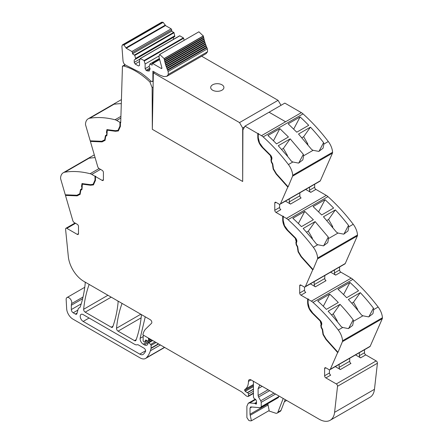 <?xml version="1.0" encoding="UTF-8"?>
<svg xmlns="http://www.w3.org/2000/svg" width="443" height="443" viewBox="0 0 443 443"><rect width="100%" height="100%" fill="white"/><g stroke="black" fill="none" stroke-linecap="round" stroke-linejoin="round"><path stroke-width="0.66" d="M88.207 118.779A13.218 7.631 -120 0 1 89.774 118.226A132.18 76.318 -120 0 1 115.047 119.748A8.81 5.089 -120 0 1 116.719 120.452L119.931 122.307L119.931 126.133L118.021 130.369L115.318 130.685L106.929 129.616L106.464 132.396L106.824 133.487L106.575 134.971L105.428 135.63L104.725 139.767L101.79 141.284L90.217 140.835L85.626 125.07A2.641 1.528 -120 0 1 85.499 124.018A13.218 7.631 -120 0 1 88.207 118.779L115.003 103.308L114.427 103.917L114.743 104.177A132.18 76.318 60 0 1 121.304 103.645M118.17 130.275L120.247 125.95L120.247 122.13L119.931 122.307M120.247 122.13L120.712 122.755L122.456 66.179L122.766 66.372A1.761 1.019 -120 0 1 123.038 66.057A1.761 1.019 -120 0 1 123.591 66.007A64.767 37.395 -120 0 1 149.933 82.027L151.135 81.329M104.725 139.767L105.057 139.573L105.739 135.453L106.885 134.794L107.095 129.539M105.179 140.254L102.366 141.71L90.704 141.256L90.588 140.846M118.502 130.846L115.767 131.1L108.175 129.888L107.427 130.115M124.992 64.711L122.456 66.179M75.543 223.311L66.821 228.35L77.248 234.369A1.761 1.019 -120 0 0 78.129 234.458A1.761 1.019 -120 0 0 78.494 233.649L78.494 226.456A1.761 1.019 -120 0 0 77.248 224.296L74.252 222.569A2.204 1.274 -120 0 1 72.807 220.608L65.47 195.402L77.132 195.856L80.122 194.305L80.836 190.169L81.983 189.504L82.337 184.155L90.533 185.246L93.423 184.903L95.478 180.367L95.478 176.541L102.172 180.406A1.761 1.019 -120 0 0 103.053 180.495A1.761 1.019 -120 0 0 103.418 179.686L103.418 172.493A1.761 1.019 -120 0 0 102.172 170.334L99.177 168.6A2.204 1.274 -120 0 1 97.731 166.646L90.394 141.439L102.056 141.893L105.046 140.342L105.761 136.206L106.907 135.541L107.261 130.187L115.457 131.283L118.347 130.94L120.402 126.405L120.402 122.578M102.056 141.893L102.366 141.71M90.394 141.439L90.704 141.256M91.795 174.415L95.007 176.27L95.007 180.096L93.091 184.332L90.394 184.653L82.005 183.579L81.54 186.359L81.9 187.45L81.65 188.934L80.504 189.598L79.801 193.729L76.866 195.247L65.293 194.798L60.702 179.033A2.641 1.528 60 0 1 60.575 177.981A13.218 7.631 60 0 1 63.283 172.742A13.218 7.631 60 0 1 64.85 172.189A132.18 76.318 60 0 1 90.123 173.711A8.81 5.089 60 0 1 91.795 174.415L100.522 169.381M93.091 184.332L95.323 179.919L95.323 176.093L95.007 176.27M95.323 176.093L95.788 176.358L95.478 176.541M82.503 184.078L83.251 183.856L90.843 185.069L93.578 184.809M80.255 194.217L77.442 195.673L65.78 195.219L65.664 194.815M77.132 195.856L77.442 195.673M65.47 195.402L65.78 195.219M253.435 393.473L248.224 396.479A1.102 0.637 -120 0 1 247.87 396.513L247.31 396.363A4.436 2.558 -120 0 1 245.699 395.433L242.188 392.321A4.413 2.547 -120 0 0 241.385 391.728L142.873 334.853A24.232 13.993 60 0 1 145.908 328.784L151.528 323.301A2.204 1.274 -120 0 0 151.672 321.502A2.204 1.274 -120 0 0 150.282 319.708L83.782 281.316A22.028 12.72 -120 0 1 68.322 256.591L65.581 229.247A1.761 1.019 -120 0 1 65.941 228.261A1.761 1.019 -120 0 1 66.821 228.35M147.148 340.634L144.789 341.996A1.102 0.637 -120 0 1 144.241 341.941L143.765 341.669A0.88 0.509 -120 0 1 143.144 340.589L143.144 338.28A24.232 13.993 60 0 1 143.377 335.146L143.377 335.146M253.435 391.23L248.451 394.109L248.451 395.976A1.102 0.637 -120 0 1 248.224 396.479M355.53 354.921L360.608 357.855L365.752 354.887L376.179 360.912A1.761 1.019 -120 0 1 377.419 363.238L374.462 389.308L334.587 412.333L337.538 386.263A1.761 1.019 -120 0 0 336.303 383.931L325.871 377.912A1.761 1.019 -120 0 1 324.625 375.753L324.625 368.559A1.761 1.019 -120 0 1 324.99 367.751A1.761 1.019 -120 0 1 325.871 367.84L324.625 368.559M335.279 366.616L340.357 369.545A1.761 1.019 60 0 1 339.111 367.391L339.111 364.401M329.454 369.778L329.454 372.967A1.761 1.019 -120 0 0 330.7 375.121L325.871 377.912M330.605 272.179L335.683 275.114L340.828 272.146L351.205 278.138A8.81 5.089 60 0 1 352.877 279.367A132.18 76.318 60 0 1 374.828 302.757A132.18 76.318 60 0 1 377.425 306.074A132.18 76.318 60 0 1 378.123 306.988A132.18 76.318 60 0 1 378.15 307.021A13.218 7.631 60 0 1 382.425 317.753A2.641 1.528 60 0 1 382.298 318.655L370.193 346.254A2.204 1.274 -120 0 1 369.85 346.653L329.974 369.678A2.204 1.274 -120 0 1 328.872 369.567L325.871 367.84M305.681 189.438L310.759 192.367L315.903 189.399L326.281 195.391A8.81 5.089 60 0 1 327.953 196.626A132.18 76.318 60 0 1 349.904 220.016A132.18 76.318 60 0 1 352.501 223.333A132.18 76.318 60 0 1 353.226 224.28A13.218 7.631 60 0 1 357.501 235.011A2.641 1.528 60 0 1 357.374 235.909L345.269 263.513A2.204 1.274 -120 0 1 344.925 263.912L305.05 286.937A2.204 1.274 -120 0 1 303.948 286.826L300.947 285.093A1.761 1.019 -120 0 0 300.066 285.01A1.761 1.019 -120 0 0 299.701 285.813L299.701 293.011A1.761 1.019 -120 0 0 300.947 295.165L307.647 299.036L307.957 298.853L308.422 299.125L308.112 299.307L311.324 301.157A8.81 5.089 60 0 1 313.002 302.392A132.18 76.318 60 0 1 338.269 330.046A13.218 7.631 60 0 1 342.55 340.778A2.641 1.528 60 0 1 342.417 341.675L337.965 352.357L326.303 339.349L323.312 334.349L323.002 334.531L325.987 339.532L326.303 339.349M325.987 339.532L337.655 352.539L337.965 352.357M337.655 352.539L330.317 369.279A2.204 1.274 -120 0 1 329.974 369.678M307.647 299.036L307.647 302.862C307.83 306.794 309.48 310.321 312.592 313.45L320.184 321.003L321.158 324.47L320.798 325.151L321.142 327.582L322.282 329.57L323.002 334.531M307.957 298.853L307.957 302.68C308.145 306.611 309.79 310.144 312.902 313.273L320.494 320.826L321.468 324.293L321.109 324.974L321.452 327.405L322.598 329.387L323.312 334.349M310.355 283.869L315.433 286.804A1.761 1.019 -120 0 1 314.187 284.644L314.187 281.659M304.529 287.031L304.529 290.22A1.761 1.019 -120 0 0 305.775 292.38L300.947 295.165M149.933 82.027L152.137 87.653L152.326 129.317L242.675 181.48L242.908 129.987L244.968 126.144L284.832 103.108L301.356 112.649A8.81 5.089 60 0 1 303.029 113.879A132.18 76.318 60 0 1 324.979 137.269A132.18 76.318 60 0 1 327.576 140.592A132.18 76.318 60 0 1 328.274 141.5A132.18 76.318 60 0 1 328.302 141.533A13.218 7.631 60 0 1 332.577 152.27A2.641 1.528 60 0 1 332.449 153.167L320.344 180.766A2.204 1.274 -120 0 1 320.001 181.17L280.126 204.19A2.204 1.274 -120 0 1 279.024 204.085L276.022 202.351A1.761 1.019 -120 0 0 275.142 202.263A1.761 1.019 -120 0 0 274.776 203.071L274.776 210.264A1.761 1.019 -120 0 0 276.022 212.424L282.723 216.289L283.033 216.112L283.498 216.383L283.188 216.561L286.399 218.416A8.81 5.089 60 0 1 288.077 219.65A132.18 76.318 60 0 1 313.345 247.305A13.218 7.631 60 0 1 317.625 258.036A2.641 1.528 60 0 1 317.493 258.933L313.04 269.621L301.378 256.608L298.388 251.607L298.078 251.785L301.063 256.785L301.378 256.608M301.063 256.785L312.73 269.804L313.04 269.621M312.73 269.804L305.393 286.538A2.204 1.274 -120 0 1 305.05 286.937M282.723 216.289L282.723 220.116C282.905 224.047 284.556 227.58 287.668 230.709L295.26 238.262L296.234 241.728L295.874 242.41L296.217 244.841L297.358 246.823L298.078 251.785M283.033 216.112L283.033 219.938C283.215 223.87 284.866 227.403 287.978 230.526L295.57 238.079L296.544 241.551L296.184 242.227L296.528 244.663L297.674 246.646L298.388 251.607M285.43 201.128L290.508 204.062A1.761 1.019 -120 0 1 289.262 201.903L289.262 198.913M279.605 204.289L279.605 207.479A1.761 1.019 -120 0 0 280.851 209.639L276.022 212.424M244.968 126.144L257.798 133.548L258.574 133.636L258.263 133.819L261.475 135.674A8.81 5.089 60 0 1 263.153 136.904A132.18 76.318 60 0 1 288.421 164.558A13.218 7.631 60 0 1 292.701 175.29A2.641 1.528 60 0 1 292.568 176.192L288.116 186.88L276.454 173.866L273.464 168.861L273.154 169.043L276.139 174.044L276.454 173.866M276.139 174.044L287.806 187.057L288.116 186.88M287.806 187.057L280.469 203.791A2.204 1.274 -120 0 1 280.126 204.19M257.798 133.548L257.798 137.374C257.981 141.306 259.631 144.839 262.743 147.962L270.335 155.515L271.31 158.987L270.95 159.663L271.293 162.099L272.434 164.082L273.154 169.043M258.108 133.371L258.108 137.192C258.291 141.129 259.941 144.656 263.053 147.785L270.645 155.338L271.62 158.804L271.26 159.486L271.603 161.916L272.75 163.899L273.464 168.861M269.078 112.223L285.58 121.753L269.062 112.234M152.137 87.653L153.09 87.105M121.426 99.597L115.003 103.308M79.734 307.586L79.203 307.891A4.624 2.669 -120 0 0 79.485 307.763A4.624 2.669 -120 0 0 80.277 306.744A154.214 89.037 -120 0 0 85.206 283.409A2.204 1.274 -120 0 0 84.906 281.964M79.203 307.891A4.408 2.542 -120 0 0 78.937 308.012A4.408 2.542 -120 0 0 78.134 309.159L76.938 313.622A2.204 1.274 -120 0 1 76.534 314.198A2.204 1.274 -120 0 1 75.432 314.087L73.2 312.797A2.641 1.528 -120 0 1 71.329 309.557L71.329 305.255A6.612 3.815 -120 0 1 71.6 303.605A3.965 2.287 -120 0 0 70.454 299.119A3.965 2.287 -120 0 0 66.976 297.558A3.965 2.287 -120 0 0 66.312 298.388A3.965 2.287 -120 0 0 66.157 299.595L66.671 308.788A8.81 5.089 -120 0 0 72.89 319.093L140.088 357.894A11.014 6.357 -120 0 0 145.597 358.437A11.014 6.357 -120 0 0 146.483 357.722A41.858 24.166 -120 0 0 150.41 350.756A41.863 24.171 -120 0 0 151.041 348.425A2.204 1.274 -120 0 0 151.08 348.048L151.08 345.379A0.88 0.509 -120 0 0 150.631 344.433L148.809 342.755L152.68 340.517M143.211 336.542L140.138 338.319A4.408 2.542 -120 0 0 143.222 344.194L144.34 344.837A5.288 3.057 -120 0 0 146.982 345.103A5.288 3.057 -120 0 0 147.735 344.289A1.102 0.637 -120 0 0 147.807 343.956L148.034 342.533L152.104 340.185M147.807 343.037L148.809 342.755M140.138 338.319L145.16 317.238L145.581 316.994M145.387 316.878A2.204 1.274 -120 0 0 145.16 317.238M140.802 314.231L116.515 328.252A2.204 1.274 -120 0 0 118.065 331.142L134.5 340.634A2.204 1.274 -120 0 0 135.597 340.745A2.204 1.274 -120 0 0 135.968 340.274A154.214 89.037 -120 0 0 141.345 315.826A2.204 1.274 -120 0 0 141.046 314.375M116.515 328.252C117.423 319.359 119.222 311.213 121.919 303.82A2.204 1.274 -120 0 1 122.146 303.461M107.931 295.26L83.644 309.28A2.204 1.274 -120 0 0 85.194 312.165L111.271 327.222A2.204 1.274 -120 0 0 112.372 327.333A2.204 1.274 -120 0 0 112.743 326.862A154.214 89.037 -120 0 0 118.104 302.403A2.204 1.274 -120 0 0 117.799 300.952M83.644 309.28C84.541 300.382 86.335 292.23 89.021 284.827L89.442 284.583M89.242 284.467A2.204 1.274 -120 0 0 89.021 284.827M134.5 344.233A6.612 3.815 -120 0 0 137.391 344.743A2.204 1.274 -120 0 1 138.36 344.914L144.053 348.204A2.204 1.274 -120 0 1 145.437 351.631A37.101 21.419 -120 0 1 143.604 354.04A6.612 3.815 -120 0 1 143.089 354.444A6.612 3.815 -120 0 1 139.783 354.118L83.168 321.43A4.186 2.414 -120 0 1 80.432 317.742A4.186 2.414 -120 0 1 81.075 314.392A4.186 2.414 -120 0 1 83.168 314.596L134.5 344.233M144.789 341.996A1.102 0.637 -120 0 0 144.994 341.708L145.348 340.368A1.102 0.637 -120 0 1 145.553 340.086A1.102 0.637 -120 0 1 146.035 340.102L147.884 340.983A1.102 0.637 -120 0 0 148.366 340.999A1.102 0.637 -120 0 0 148.593 340.495L148.593 339.521A2.204 1.274 -120 0 0 148.499 338.84A1.323 0.764 -120 0 1 148.494 338.103L148.494 338.103M365.752 354.887A1.761 1.019 60 0 1 364.506 352.728L364.506 349.743M360.608 357.855A1.761 1.019 60 0 1 359.362 355.696L359.362 352.711M337.826 352.146L326.258 339.233L323.324 334.327L322.615 329.376L321.468 327.394L321.225 325.627L321.579 324.946C322.061 323.617 321.657 322.172 320.361 320.61L312.73 313.013L309.391 308.356L308.112 303.128L308.112 299.307M340.828 272.146A1.761 1.019 60 0 1 339.582 269.986L339.582 266.996M335.683 275.114A1.761 1.019 60 0 1 334.437 272.954L334.437 269.964M312.902 269.399L301.329 256.491L298.399 251.58L297.69 246.635L296.544 244.652L296.301 242.88L296.655 242.199C297.137 240.87 296.732 239.425 295.437 237.869L287.806 230.271L284.467 225.614L283.188 220.387L283.188 216.561M315.903 189.399A1.761 1.019 60 0 1 314.657 187.239L314.657 184.255M310.759 192.367A1.761 1.019 60 0 1 309.513 190.208L309.513 187.223M287.978 186.658L276.404 173.745L273.475 168.838L272.766 163.888L271.62 161.905L271.371 160.139L271.731 159.458C272.212 158.129 271.808 156.684 270.512 155.122L262.882 147.53L259.543 142.867L258.263 137.646L258.263 133.819M94.304 154.878L90.079 157.271L89.68 158.157A132.18 76.318 60 0 1 95.112 157.647M349.704 358.287L349.704 361.272A1.761 1.019 -120 0 0 350.95 363.432L340.357 369.545M362.95 315.798L368.692 316.9L372.917 313.699L373.72 309.579L373.432 308.123A132.18 76.318 60 0 0 360.286 292.64L348.37 299.518A132.18 76.318 60 0 1 361.516 315.001L362.95 315.798L353.47 321.269L353.182 319.813A132.18 76.318 60 0 0 349.748 315.466A132.18 76.318 60 0 0 340.036 304.33L328.119 311.213A132.18 76.318 60 0 1 337.832 322.349A132.18 76.318 60 0 1 341.265 326.696L342.694 327.488L348.442 328.595L352.667 325.395L353.47 321.269M324.78 275.54L324.78 278.531A1.761 1.019 -120 0 0 326.026 280.69L315.433 286.804M348.508 225.376L348.796 226.833L347.993 230.958L343.768 234.159L338.026 233.057L336.591 232.259L323.445 216.777L335.362 209.899A132.18 76.318 60 0 1 348.508 225.376L343.895 234.131M313.345 247.305L317.769 244.746L323.517 245.848L327.742 242.648L328.545 238.528L328.257 237.071L323.645 245.826M299.856 192.799L299.856 195.784A1.761 1.019 -120 0 0 301.102 197.943L290.508 204.062M323.584 142.635L323.872 144.091L323.069 148.211L318.844 151.412L313.101 150.31L311.667 149.512L298.521 134.035L310.438 127.152A132.18 76.318 60 0 1 323.584 142.635L318.971 151.39M288.421 164.558L292.845 162.005L298.593 163.107L302.818 159.906L303.621 155.781L303.333 154.325L298.72 163.085M317.775 301.002L329.692 294.119A132.18 76.318 60 0 1 338.291 302.497L326.375 309.375A132.18 76.318 60 0 0 317.775 301.002M349.942 282.429L338.026 289.307A132.18 76.318 60 0 1 346.625 297.685L358.542 290.802A132.18 76.318 60 0 0 349.942 282.429L343.552 294.567M351.742 303.211L353.486 302.204L360.286 292.64M368.82 316.878L373.432 308.123M353.486 302.204L357.374 308.932A1.323 0.764 60 0 1 357.634 309.663L357.706 310.194M331.491 314.901L333.236 313.893L340.036 304.33M329.692 294.119L323.301 306.257M333.236 313.893L337.123 320.621L337.455 321.889M267.766 403.717L269.172 410.534L251.414 420.789L250.09 420.85L248.772 420.413L246.889 417.566L246.889 406.242L248.263 403.219L249.774 402.925L254.553 403.396L256.325 404.088M256.547 403.584L255.772 404.033L256.497 403.23L256.497 401.175L255.799 399.553L254.182 398.545L253.435 397.216L253.435 382.359L253.125 381.096M79.801 193.729L80.133 193.536L80.814 189.416L81.961 188.757L82.21 187.273L81.85 186.182L81.54 186.359M326.818 220.464L328.562 219.457L335.362 209.899M306.567 232.16L308.311 231.152L315.111 221.589L303.195 228.466L312.908 239.608A132.18 76.318 60 0 1 316.341 243.949L317.769 244.746M304.767 211.377L313.367 219.75L301.45 226.633A132.18 76.318 60 0 0 292.851 218.255L304.767 211.377L298.377 223.516M325.018 199.682L313.101 206.565L321.701 214.944L333.618 208.06A132.18 76.318 60 0 0 325.018 199.682L318.628 211.826M328.562 219.457L332.449 226.185A1.323 0.764 60 0 1 332.71 226.921L332.782 227.453M308.311 231.152L312.199 237.88L312.531 239.142M301.893 137.723L303.638 136.715L310.438 127.152M281.643 149.413L283.387 148.405L290.187 138.847L278.27 145.725L287.983 156.861A132.18 76.318 60 0 1 291.416 161.208L292.845 162.005M279.843 128.631L288.443 137.009L276.526 143.892A132.18 76.318 60 0 0 267.926 135.514L279.843 128.631L273.453 140.774M300.094 116.941L288.177 123.824L296.777 132.197L308.693 125.319A132.18 76.318 60 0 0 300.094 116.941L293.703 129.079M303.638 136.715L307.525 143.443A1.323 0.764 60 0 1 307.785 144.174L307.857 144.706M283.387 148.405L287.274 155.133L287.607 156.401M251.414 420.789L250.007 414.249L250.007 408.042L250.971 406.934L260.766 407.759L278.525 397.504M277.174 413.097L280.292 411.298A4.408 2.542 -120 0 0 281.017 410.406L277.899 412.206A4.408 2.542 -120 0 1 277.174 413.097A4.408 2.542 -120 0 1 275.618 413.175L268.619 410.855M285.176 399.603L281.017 410.406M283.193 398.462L277.899 412.206M278.021 397.604L278.985 396.025M275.557 394.048L261.226 402.322L261.226 406.752L278.985 396.496M269.66 390.643L258.574 397.044L260.755 400.765L273.973 393.135M262.156 386.313L258.108 388.649L258.108 395.488L268.076 389.729M258.108 388.649L259.476 385.626L260.451 385.327M258.574 397.044L258.108 395.488M261.226 402.322L260.755 400.765M260.262 407.859L261.226 406.752M250.461 407.034L250.971 406.934M303.333 154.325L290.187 138.847M328.257 237.071L315.111 221.589M82.171 183.502L81.85 186.182M301.356 112.649L285.58 121.753L301.356 112.649M348.569 328.568L353.182 319.813M253.435 384.502L244.89 389.43A17.626 10.178 -120 0 0 248.451 381.417A3.705 2.137 -120 0 1 249.215 379.729A3.705 2.137 -120 0 1 250.179 379.573A3.976 2.293 -120 0 1 251.098 379.928L319.126 419.2A22.028 12.72 -120 0 0 330.14 420.291L370.016 397.271A22.028 12.72 -120 0 0 374.462 389.308M330.14 420.291A22.028 12.72 -120 0 0 334.587 412.333M244.89 389.43A1.213 0.698 -120 0 0 244.752 390.505A1.224 0.709 -120 0 0 245.284 391.302A7.082 4.092 -120 0 0 247.332 392.614L247.554 392.697A1.102 0.637 -120 0 1 248.451 394.109M134.218 59.949L134.218 62.38L135.148 63.997L138.576 65.979L139.512 65.437L139.512 60.763L140.254 58.559L144.086 60.519L145.121 63.997L145.121 68.676L146.057 70.293L146.987 70.836L149.191 71.052L150.105 68.765L149.092 66.289L150.127 64.013L152.132 65.165L152.132 63.908L152.752 63.548L161.313 68.488L161.861 67.746L158.932 56.854L159.652 54.467L164.109 58.565L165.604 64.828L168.135 71.522L168.312 74.424L166.817 76.34L163.755 76.573L159.43 74.961L152.89 71.185L152.89 80.56L152.431 81.573L150.841 81.086A66.334 38.297 -120 0 0 140.448 72.586L126.056 65.326C124.328 64.506 123.315 63.028 123.027 60.885L121.897 46.31L122.379 44.904L123.929 44.981L126.238 48.243L165.494 25.578L171.136 28.834L171.757 29.914L171.757 31.171L174.055 32.743L174.797 36.52L134.218 59.949L173.473 37.284L173.473 39.327M168.135 71.522L207.39 48.857L207.568 51.759L206.073 53.675L166.817 76.34M167.653 70.382L206.909 47.717L207.39 48.857M167.426 69.844L206.682 47.179L206.909 47.717M166.972 68.715L206.228 46.05L206.682 47.179M166.762 68.172L206.017 45.507L206.228 46.05M166.341 67.037L205.596 44.378L206.017 45.507M166.153 66.5L205.408 43.835L205.596 44.378M165.776 65.365L205.031 42.7L205.408 43.835M165.272 63.692L204.528 41.033L204.876 42.157L165.621 64.816L204.86 42.163L205.031 42.7M165.178 63.122L204.378 40.496L204.528 41.033M164.829 62.031L204.085 39.366L204.406 40.479L165.123 63.155M164.796 61.444L203.957 38.834L204.085 39.366M164.453 60.381L203.708 37.716L204.007 38.812L164.702 61.499M203.603 37.201L203.708 37.716M164.469 59.777L203.603 37.19L203.398 36.082L164.143 58.747M164.347 59.855L203.603 37.19M159.652 54.467L198.907 31.802L203.398 36.082M161.933 68.128L161.313 68.488L161.75 68.532M152.132 63.908L159.419 59.401L152.314 63.504M149.834 64.091L159.281 58.731M146.057 70.293L149.756 68.156M145.121 68.676L149.092 66.384M145.121 63.997L158.876 56.056M144.379 60.94L183.635 38.275L184.133 40.33M144.086 60.519L183.341 37.86L183.635 38.275M140.254 58.559L179.803 35.817L183.341 37.86M179.509 35.894L179.803 35.817L179.509 35.894M135.148 63.997L139.512 61.477M134.218 62.38L140.11 58.974M126.238 48.243L131.881 51.499L132.501 52.579L132.501 53.836L134.799 55.408L135.541 58.465L174.797 35.8M135.541 58.465L135.541 59.185M134.799 55.408L174.055 32.743M134.506 54.993L173.761 32.328M132.501 53.836L171.757 31.171M122.379 44.904L161.634 22.244L163.19 22.322L165.494 25.578M153.35 72.835L239.525 122.589L242.675 128.044L242.675 181.48L152.326 129.317L153.35 72.835L154.552 72.143M201.659 56.222L278.071 100.334L281.023 105.312M244.525 126.969L242.675 128.044M278.071 100.334L239.525 122.589M212.623 90.2A6.612 3.815 0 0 0 219.828 91.025A6.612 3.815 0 0 0 223.909 87.504A6.612 3.815 0 0 0 221.971 84.807A6.612 3.815 0 0 0 214.772 83.976A6.612 3.815 0 0 0 210.691 87.504A6.612 3.815 0 0 0 212.623 90.2A6.612 3.815 0 0 0 219.828 91.025A6.612 3.815 0 0 0 223.909 87.504A6.612 3.815 0 0 0 221.971 84.807A6.612 3.815 0 0 0 214.772 83.976A6.612 3.815 0 0 0 210.691 87.504A6.612 3.815 0 0 0 212.623 90.2M116.719 120.452L120.856 118.065M115.767 131.1L115.457 131.283M108.175 129.888L107.865 130.07M103.418 179.686L102.172 180.406M90.843 185.069L90.533 185.246M83.251 183.856L82.941 184.033M78.494 233.649L77.248 234.369M253.435 393.096L248.451 395.976M377.419 363.238L337.538 386.263M376.179 360.912L336.303 383.931M329.454 372.967L324.625 375.753M370.193 346.254L330.317 369.279M342.417 341.675L382.298 318.655M336.099 350.812L336.409 350.629M322.881 331.99L322.57 332.167M322.997 331.696L322.681 331.873M322.598 329.387L322.282 329.57M321.452 327.405L321.142 327.582M321.109 324.974L320.798 325.151M321.468 324.293L321.158 324.47M320.494 320.826L320.184 321.003M312.902 313.273L312.592 313.45M307.957 302.68L307.647 302.862M351.205 278.138L311.324 301.157M300.947 285.093L299.701 285.813M304.529 290.22L299.701 293.011M345.269 263.513L305.393 286.538M317.493 258.933L357.374 235.909M297.956 249.248L297.646 249.426M298.073 248.949L297.757 249.132M297.674 246.646L297.358 246.823M296.528 244.663L296.217 244.841M296.184 242.227L295.874 242.41M296.544 241.551L296.234 241.728M295.57 238.079L295.26 238.262M287.978 230.526L287.668 230.709M283.033 219.938L282.723 220.116M326.281 195.391L286.399 218.416M276.022 202.351L274.776 203.071M279.605 207.479L274.776 210.264M320.344 180.766L280.469 203.791M292.568 176.192L332.449 153.167M273.032 166.502L272.722 166.684M273.148 166.208L272.833 166.385M272.75 163.899L272.434 164.082M271.603 161.916L271.293 162.099M271.26 159.486L270.95 159.663M271.62 158.804L271.31 158.987M270.645 155.338L270.335 155.515M263.053 147.785L262.743 147.962M258.108 137.192L257.798 137.374M261.475 135.674L285.58 121.753M106.774 132.213L106.464 132.396M107.134 133.31L106.824 133.487M106.885 134.794L106.575 134.971M105.739 135.453L105.428 135.63M105.235 137.801L104.925 137.983M105.345 138.227L105.035 138.41M89.774 118.226L114.455 103.978M115.047 119.748L120.911 116.365M90.123 173.711L99.077 168.545M122.34 303.577L121.919 303.82M149.136 338.469L148.499 338.84M359.362 355.696L364.506 352.728M342.55 340.778L382.425 317.753M334.437 272.954L339.582 269.986M317.625 258.036L357.501 235.011M309.513 190.208L314.657 187.239M292.701 175.29L332.577 152.27M64.85 172.189L89.53 157.941M77.065 313.146L75.432 314.087M77.879 310.094L73.2 312.797M81.219 303.854L71.329 309.557M82.625 298.732L71.329 305.255M83.035 296.998L71.6 303.605M164.48 347.334L146.483 357.722M160.41 344.981L150.41 350.756M158.71 344.001L151.041 348.425M158.4 343.823L151.08 348.048M156.091 342.489L151.08 345.379M155.05 341.885L150.631 344.433M147.835 342.821L144.34 344.837M151.135 339.626L143.222 344.194M136.189 339.654L134.5 340.634M141.129 317.83L118.065 331.142M112.965 326.247L111.271 327.222M111.21 297.148L85.194 312.165M146.987 340.556L144.994 341.708M145.902 340.052L145.348 340.368M150.62 339.327L148.593 340.495M149.773 338.84L148.593 339.521M349.704 361.272L339.111 367.391M338.269 330.046L342.694 327.488M373.72 309.579L378.15 307.021M324.78 278.531L314.187 284.644M348.796 226.833L353.226 224.28M328.545 238.528L338.026 233.057M299.856 195.784L289.262 201.903M323.872 144.091L328.302 141.533M303.621 155.781L313.101 150.31M313.002 302.392L352.877 279.367M356.892 309.208L357.374 308.932M336.641 320.898L337.123 320.621M256.392 402.333L254.553 403.396M255.711 399.497L249.774 402.925M256.397 402.609L254.852 403.501M95.323 179.919L95.007 180.096M82.21 187.273L81.9 187.45M81.961 188.757L81.65 188.934M80.814 189.416L80.504 189.598M80.31 191.764L80 191.946M80.421 192.19L80.111 192.373M331.968 226.462L332.449 226.185M311.717 238.157L312.199 237.88M307.043 143.72L307.525 143.443M286.793 155.41L287.274 155.133M268.181 404.913L250.422 415.169M267.766 403.994L250.007 414.249M251.785 407.017L250.007 408.042M263.153 136.904L303.029 113.879M288.077 219.65L327.953 196.626M89.087 318.013L83.168 321.43M145.609 350.756L139.783 354.118M120.247 125.95L119.931 126.133M251.065 379.911L248.451 381.417M253.435 385.493L244.752 390.505M253.435 386.595L245.284 391.302M253.435 389.087L247.332 392.614M253.435 389.303L247.554 392.697M125.363 64.988L123.591 66.007M152.89 80.56L153.212 80.377M168.312 74.424L207.568 51.759M164.109 58.565L203.365 35.9M152.752 63.548L159.48 59.667M146.987 70.836L150.105 69.036M132.501 52.579L171.757 29.914M131.881 51.499L171.136 28.834M126.15 47.711L165.405 25.046M123.929 44.981L163.19 22.322M123.049 44.815L162.304 22.15M107.261 130.187L107.571 130.009M82.337 184.155L82.647 183.972M79.823 307.503L78.937 308.012M84.763 287.291L66.976 297.558M164.658 347.434L145.597 358.437M63.283 172.742L90.079 157.271M248.263 403.219L255.229 399.198M284.34 401.779L286.638 400.45M150.941 339.515L148.366 340.999M118.015 130.369L118.331 130.187M75.028 223.012L65.941 228.261M125.153 64.839L123.038 66.057M153.195 81.13L152.431 81.573M159.253 58.598L149.906 63.997M179.581 35.8L140.326 58.465"/></g></svg>
